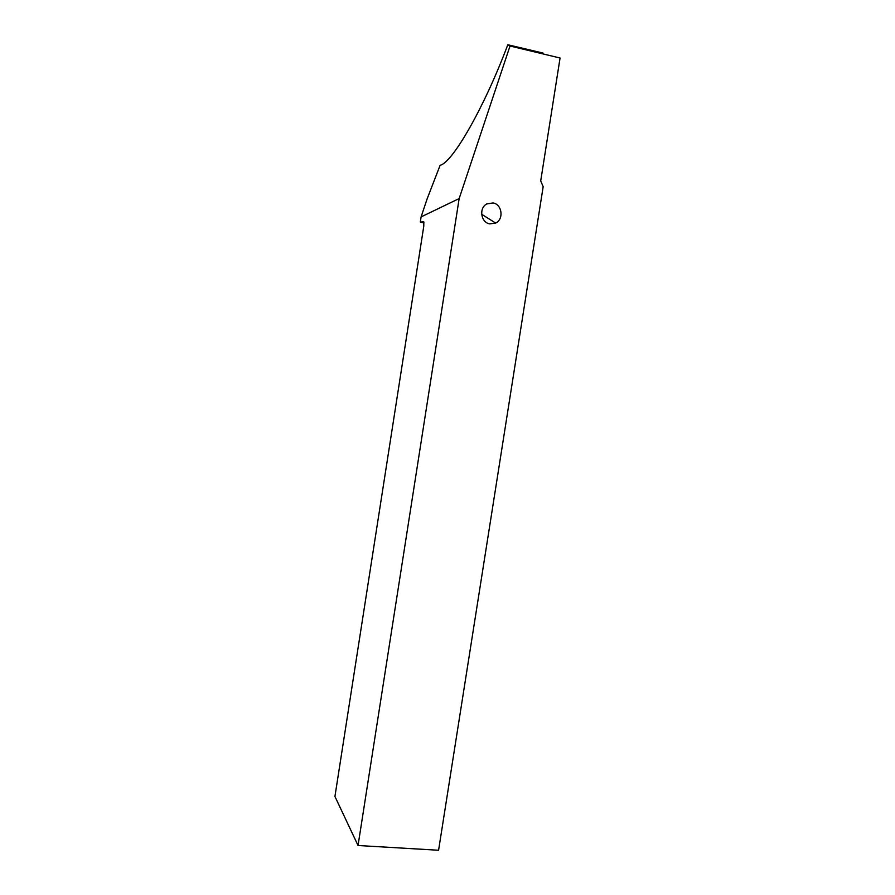 <?xml version="1.0" encoding="UTF-8"?>
<svg xmlns="http://www.w3.org/2000/svg" width="895" height="895" viewBox="0 0 895 895"><rect width="100%" height="100%" fill="white"/><g stroke="black" fill="none" stroke-linecap="round" stroke-linejoin="round"><path stroke-width="1.34" d="M421.097 216.903L420.303 222.027L423.794 221.826L423.794 226.111L334.931 796.472L358.045 845.506L459.157 198.567L421.097 216.903L427.161 198.768L440.127 165.273C452.132 162.957 483.647 109.011 507.812 44.75L510.016 46.014L459.157 198.567M421.601 222.441L424.017 222.911M545.536 54.528L560.069 58.007L540.714 180.902L543.164 186.719L438.584 850.25L358.045 845.506M542.862 53.04L532.95 51.507M542.996 53.051L507.812 44.75M510.016 46.014L560.069 58.007M493.044 202.93L486.779 203.937C478.657 207.987 480.861 222.587 489.766 223.873L495.629 223.056C504.053 219.309 502.14 204.317 493.044 202.93M495.629 223.056L481.644 214.252"/></g></svg>
